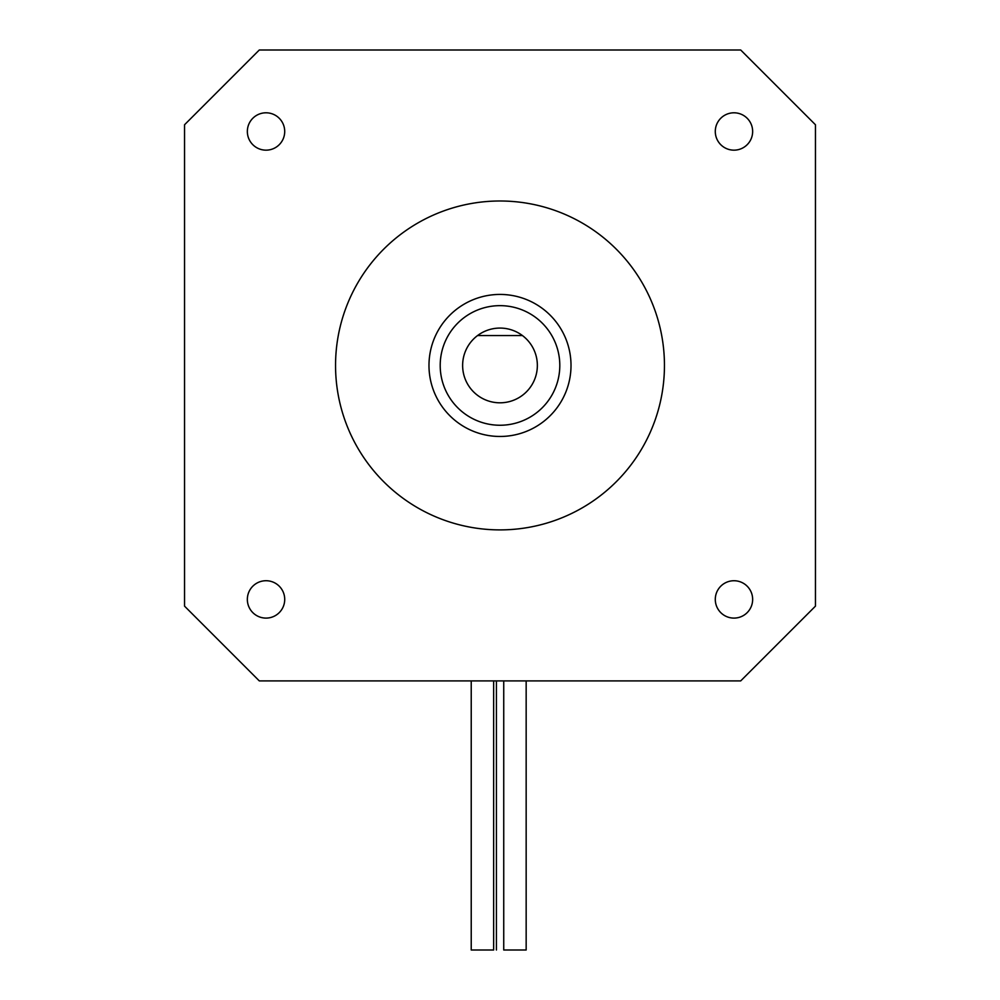 <?xml version="1.0" encoding="UTF-8"?>
<svg xmlns="http://www.w3.org/2000/svg" width="1000" height="1000" viewBox="0 0 1000 1000"><rect width="100%" height="100%" fill="white"/><g stroke="black" fill="none" stroke-linecap="round" stroke-linejoin="round"><path stroke-width="1.5" d="M740.7 680.9L259.3 680.9L184.55 606.15L184.55 124.75L259.3 50L740.7 50L815.45 124.75L815.45 606.15L740.7 680.9M266.025 580.725A18.688 18.688 0 0 0 249.85 608.763A18.688 18.688 0 0 0 282.213 608.763A18.688 18.688 0 0 0 266.025 580.725M284.713 131.475A18.688 18.688 0 0 0 256.688 115.3A18.688 18.688 0 0 0 256.688 147.662A18.688 18.688 0 0 0 284.713 131.475M715.288 599.412A18.688 18.688 0 0 0 743.312 615.6A18.688 18.688 0 0 0 743.312 583.237A18.688 18.688 0 0 0 715.288 599.412M733.975 150.162A18.688 18.688 0 0 0 750.15 122.137A18.688 18.688 0 0 0 717.788 122.137A18.688 18.688 0 0 0 733.975 150.162M664.45 365.45A164.45 164.45 0 0 0 417.775 223.025A164.45 164.45 0 0 0 417.775 507.863A164.45 164.45 0 0 0 664.45 365.45M571.013 365.45A71.013 71.013 0 0 1 464.487 426.95A71.013 71.013 0 0 1 464.487 303.95A71.013 71.013 0 0 1 571.013 365.45M559.8 365.45A59.8 59.8 0 0 1 470.1 417.238A59.8 59.8 0 0 1 470.1 313.663A59.8 59.8 0 0 1 559.8 365.45M477.575 335.55L522.425 335.55A37.375 37.375 0 0 1 483.288 398.875A37.375 37.375 0 0 1 477.575 335.55A37.375 37.375 0 0 1 522.425 335.55M493.65 680.9L493.65 950L471.225 950L471.225 680.9M496.425 950L496.425 680.9M526.163 680.9L526.163 950L503.738 950L503.738 680.9"/></g></svg>
